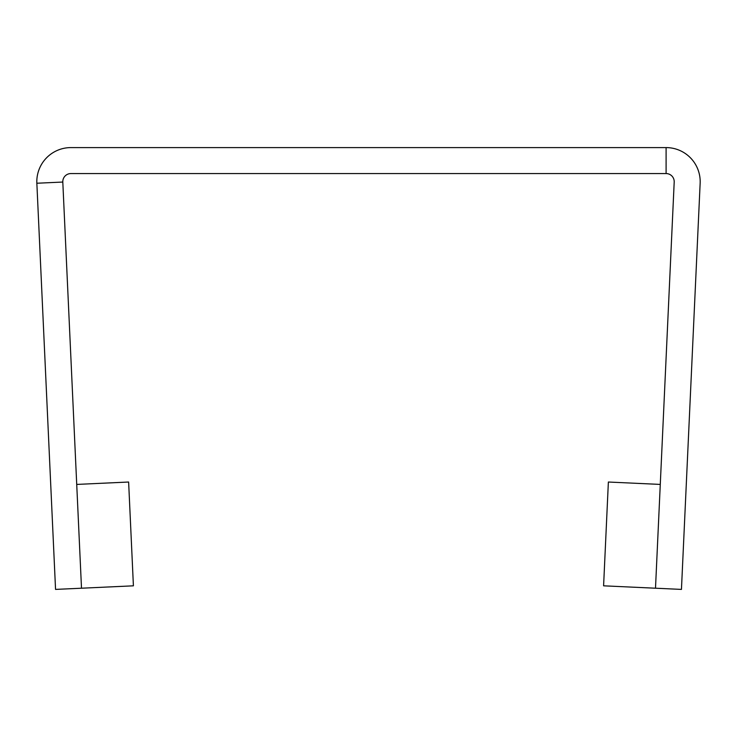 <?xml version="1.0" encoding="UTF-8"?>
<svg xmlns="http://www.w3.org/2000/svg" width="737" height="737" viewBox="0 0 737 737"><rect width="100%" height="100%" fill="white"/><g stroke="black" fill="none" stroke-linecap="round" stroke-linejoin="round"><path stroke-width="1.11" d="M36.85 183.237L55.551 589.407L133.406 585.823L128.625 482.026L76.722 484.421L81.503 588.218L62.802 182.048A8.107 8.107 0 0 1 70.899 173.564L666.101 173.564A8.107 8.107 0 0 1 674.198 182.048L655.497 588.218L660.278 484.421L608.375 482.026L603.594 585.823L681.449 589.407L700.15 183.237A34.086 34.086 0 0 0 666.101 147.593L70.899 147.593A34.086 34.086 0 0 0 36.85 183.237L62.802 182.048M666.101 147.593L666.101 173.564"/></g></svg>
